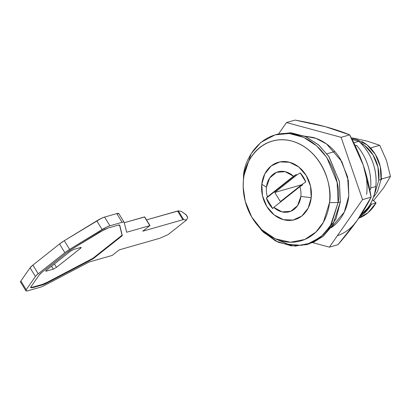 <?xml version="1.0" encoding="UTF-8"?>
<svg xmlns="http://www.w3.org/2000/svg" width="411" height="411" viewBox="0 0 411 411"><rect width="100%" height="100%" fill="white"/><g stroke="black" fill="none" stroke-linecap="round" stroke-linejoin="round"><path stroke-width="0.62" d="M372.453 199.761L376.065 202.875L371.493 204.185L370.655 203.46L371.493 204.185A46.196 37.869 74.1 0 1 359.687 216.777L363.514 213.946L371.493 204.185L376.065 202.875L372.453 199.761M358.675 218.277A46.196 37.869 -105.9 0 0 376.065 202.875L368.086 212.636L358.675 218.277M25.878 290.772L20.55 282.064A10.383 1.906 148.5 0 1 20.858 281.011L30.085 267.802L35.413 276.511L30.085 267.802A10.383 1.906 148.5 0 1 32.916 265.074L38.244 273.777L32.916 265.074L59.533 243.98L64.861 252.688L59.533 243.98A10.383 1.906 148.5 0 1 64.286 240.702L69.613 249.41L64.286 240.702L96.785 220.846L102.113 229.549L96.785 220.846A10.383 1.906 148.5 0 1 104.589 217.075L109.917 225.778L104.589 217.075L116.781 213.592L122.108 222.294L116.781 213.592A10.383 1.906 148.5 0 1 118.8 213.586A10.383 1.906 148.5 0 1 118.846 213.689L116.781 213.592L104.589 217.075L101.08 218.488L64.286 240.702L59.533 243.98L32.916 265.074L30.085 267.802L20.858 281.011L26.181 289.719L35.413 276.511A10.383 1.906 -31.5 0 1 38.244 273.777L64.861 252.688A10.383 1.906 -31.5 0 1 69.613 249.41L102.113 229.549A10.383 1.906 -31.5 0 1 109.917 225.778L122.108 222.294A10.383 1.906 -31.5 0 1 124.127 222.289A10.383 1.906 -31.5 0 1 124.168 222.392L126.665 232.246L149.82 225.629L142.817 231.177L182.89 219.726A5.189 0.956 -31.5 0 1 183.676 219.613L178.353 210.91L181.22 211.285L186.286 214.953L187.709 217.28L185.9 214.573L187.673 217.47L186.548 219.993L187.673 217.47L185.9 214.573L181.22 211.285L178.353 210.91L183.676 219.613L186.548 219.993L168.13 234.583L160.537 237.948L168.13 234.583L186.548 219.993L183.676 219.613A5.189 0.956 148.5 0 0 182.89 219.726L142.817 231.177L149.82 225.629L126.665 232.246L124.168 222.392A10.383 1.906 148.5 0 0 122.108 222.294L109.917 225.778L106.408 227.191L69.613 249.41A10.383 1.906 148.5 0 0 64.861 252.688L38.244 273.777A10.383 1.906 148.5 0 0 35.413 276.511L26.181 289.719L26.006 290.901L27.897 290.767L40.088 287.284A10.383 1.906 148.5 0 0 44.871 285.229L89.074 262.033L112.229 255.416L119.236 249.862L159.309 238.411A5.189 0.956 148.5 0 0 160.537 237.948A5.189 0.956 -31.5 0 1 159.309 238.411L119.236 249.862L112.229 255.416L89.074 262.033L44.871 285.229A10.383 1.906 -31.5 0 1 40.088 287.284L27.897 290.767A10.383 1.906 -31.5 0 1 25.878 290.772A10.383 1.906 -31.5 0 1 26.181 289.719L20.858 281.011L20.684 282.193M30.768 287.361L32.577 287.186L32.844 287.623L42.549 284.849L42.282 284.417L47.08 282.352L92.994 258.236L47.08 282.352L47.342 282.789L42.549 284.849L42.282 284.417L32.577 287.186L42.282 284.417A10.383 1.906 148.5 0 0 47.08 282.352L47.342 282.789L93.261 258.673L47.342 282.789A10.383 1.906 -31.5 0 1 42.549 284.849L32.844 287.623L30.953 287.757L31.128 286.57L39.307 274.872A10.383 1.906 -31.5 0 1 42.138 272.144L66.685 252.688A10.383 1.906 -31.5 0 1 71.437 249.41L104.522 229.461L108.026 228.048L117.731 225.274A10.383 1.906 -31.5 0 1 119.796 225.377L122.308 235.652L93.261 258.673L92.994 258.236L122.041 235.22L119.57 225.12L122.308 235.652L119.529 224.945M46.191 271.178L45.683 271.07L46.469 270.233L70.394 251.275L73.533 249.513L80.679 247.473L81.188 247.581L80.397 248.419L79.95 247.679L80.397 248.419L56.477 267.376L53.338 269.138L46.191 271.178L46.469 270.233L70.394 251.275L73.533 249.513L80.679 247.473L80.397 248.419L56.477 267.376L54.386 263.96L56.477 267.376L53.338 269.138L51.55 266.21L53.338 269.138L46.191 271.178L45.919 270.731L46.191 271.178L45.672 271.157M80.679 247.473L81.167 247.443M178.353 210.91L146.516 219.895L177.562 211.023L182.89 219.726L177.562 211.023A5.189 0.956 148.5 0 1 178.353 210.91M144.698 216.967L124.25 222.711L144.497 216.926L149.82 225.629L144.698 216.926L150.025 225.629M142.817 231.177L142.925 230.802M32.577 287.186L32.844 287.623L30.825 287.628L31.128 286.57L39.307 274.872L42.138 272.144L66.685 252.688L71.437 249.41L100.227 231.819L108.026 228.048L117.731 225.274L119.678 225.187M93.261 258.673L122.308 235.652L122.041 235.22L92.994 258.236L93.261 258.673M360.868 214.984A45.678 37.442 -105.9 0 0 375.798 186.507L370.671 187.971L375.798 186.507A45.678 37.442 -105.9 0 0 358.844 141.343L353.804 142.781L358.844 141.343L352.165 139.535L358.844 141.343C364.927 146.784 369.499 153.58 372.556 161.723C375.613 169.866 376.692 178.127 375.798 186.507C374.904 194.886 372.166 202.114 367.588 208.192L360.812 215.066M251.753 217.095L245.197 201.205L243.199 187.169L243.497 176.961L251.162 153.678L260.805 142.442L275.103 134.854L289.128 133.508L303.637 137.351L316.66 145.879L326.766 157.449L337.112 182.34L338.089 202.541L340.375 201.888L338.089 202.541L329.499 202.608L323.416 222.264L315.931 232.051L304.741 239.485L290.474 242.233L275.2 238.781L261.648 229.636L251.753 217.095L263.446 232.277L278.36 242.336L295.16 246.132L310.85 243.112L323.164 234.933L331.394 224.165L338.089 202.541L330.423 225.829L320.78 237.065L306.483 244.653L308.769 244L323.067 236.412L332.71 225.177L340.375 201.888L335.962 218.899L323.498 236.048L313.434 242.331L301.176 245.362L287.798 244.17L274.81 238.616M243.178 186.126L243.497 176.961L243.178 186.27M306.483 244.653L291.209 245.876L275.576 240.995L262.028 230.879L252.154 217.768M267.412 196.905A20.761 17.021 74.1 0 1 266.446 187.144L261.781 184.292A29.844 24.465 -105.9 0 0 283.436 219.685A29.844 24.465 -105.9 0 0 311.225 197.665L300.842 196.448A20.761 17.021 74.1 0 1 273.803 207.35L272.791 208.588A23.489 19.25 74.1 0 1 266.4 198.143L267.412 196.905L293.49 176.242L296.218 174.511A23.489 19.25 74.1 0 1 296.747 175.06L300.215 172.872A26.992 22.122 74.1 0 1 305.805 182.011L302.342 184.2A23.489 19.25 74.1 0 1 302.609 184.96L299.881 186.686A20.761 17.021 74.1 0 1 300.842 196.448L311.225 197.665A29.844 24.465 -105.9 0 0 289.57 162.273A29.844 24.465 -105.9 0 0 261.781 184.292L266.446 187.144A20.761 17.021 74.1 0 1 293.49 176.242L267.412 196.905A20.761 17.021 -105.9 0 1 266.446 187.144L269.708 177.942L276.557 172.307L285.224 171.685L293.49 176.242L296.218 174.511L296.747 175.06L274.789 192.466L280.379 201.606L302.342 184.2L302.609 184.96L299.881 186.686L273.803 207.35L299.881 186.686A20.761 17.021 -105.9 0 1 300.842 196.448L297.585 205.644L290.736 211.28L282.064 211.901L273.803 207.35L272.791 208.588L266.4 198.143L296.218 174.511L266.4 198.143L267.412 196.905M326.909 153.817L334.852 151.546L326.909 153.817M355.238 145.72L356.573 145.34L355.238 145.72M370.517 189.687A49.31 40.422 -105.9 0 0 356.573 145.34A49.31 40.422 74.1 0 1 370.517 189.687M276.254 134.546L290.305 132.779L304.998 136.293L318.304 144.662L328.682 156.252L339.352 181.431L340.375 201.888L339.404 181.688L329.052 156.797L318.946 145.222L305.923 136.699L291.414 132.856L277.389 134.202L275.103 134.854M243.497 176.961L243.512 179.35C243.343 164.282 259.942 133.128 291.841 141.055C323.591 150.344 332.787 188.469 329.499 202.608L338.089 202.541C341.705 186.995 331.585 145.052 296.66 134.839C261.576 126.12 243.317 160.388 243.497 176.961M329.499 202.608C328.79 209.225 327.022 215.297 324.187 220.825C321.351 226.353 317.667 230.91 313.136 234.501C308.599 238.092 303.565 240.44 298.026 241.55C292.488 242.66 286.873 242.444 281.17 240.903C275.468 239.361 270.119 236.608 265.121 232.652C260.127 228.696 255.863 223.831 252.328 218.056C248.799 212.287 246.271 206.05 244.74 199.34C243.214 192.636 242.803 185.972 243.512 179.35C244.216 172.733 245.989 166.655 248.825 161.133C251.66 155.605 255.344 151.048 259.875 147.457C264.407 143.865 269.441 141.512 274.98 140.408C280.518 139.298 286.138 139.514 291.841 141.055C297.543 142.596 302.892 145.345 307.885 149.306C312.884 153.262 317.148 158.127 320.678 163.897C324.212 169.671 326.74 175.908 328.266 182.618C329.797 189.322 330.208 195.985 329.499 202.608M261.781 184.292L262.49 195.785L266.852 206.548L274.209 214.943L283.436 219.685L293.13 220.06L301.818 216.006L308.173 208.141L311.225 197.665L310.521 186.168L306.154 175.41L298.797 167.015L289.57 162.273L279.881 161.898L271.193 165.952L264.838 173.817L261.781 184.292M300.215 172.872L305.805 182.011L302.342 184.2L280.379 201.606L274.789 192.466L301.571 184.811L274.789 192.466L296.747 175.06L300.215 172.872M330.922 227.894L333.244 226.199C337.549 222.788 341.048 218.457 343.74 213.206C346.437 207.956 348.117 202.186 348.79 195.898L347.619 176.905L340.411 159.124C337.056 153.642 333.008 149.023 328.261 145.263C323.514 141.502 318.433 138.887 313.012 137.423L304.695 136.164L315.967 138.353L326.514 143.942L341.849 161.615L348.338 180.583L348.79 195.898L344.254 212.174L330.927 227.884M366.674 194.372C367.722 184.565 366.586 174.839 363.273 165.201L349.694 134.87C342.594 131.936 334.446 129.203 325.25 126.67L295.088 120.099L286.508 122.55L295.088 120.099C306.745 122.195 316.799 124.384 325.25 126.67L349.694 134.87L341.12 137.32L362.553 199.618L329.381 247.15L312.699 242.639L329.381 247.15L337.96 244.699L329.381 247.15L362.553 199.618L371.133 197.167L362.553 199.618L341.12 137.32L349.694 134.87C355.433 145.453 359.954 155.564 363.273 165.201C366.586 174.839 369.206 185.495 371.133 197.167L357.406 220.116C352.273 227.473 345.79 235.662 337.96 244.699L357.406 220.116C352.273 227.473 345.785 232.611 337.945 235.539M286.508 122.55L341.12 137.32L286.508 122.55L278.607 133.873L286.508 122.55M363.273 165.201L371.133 197.167C367.542 204.401 362.97 212.05 357.406 220.116M381.023 179.859L381.824 178.929L390.45 176.463L383.561 187.945L373.861 200.229L373.209 200.414L373.861 200.229L383.561 187.945L390.45 176.463L381.824 178.929L381.125 178.847L381.824 178.929L381.208 177.768M351.472 138.199L352.427 137.926L351.472 138.199M386.494 160.485L390.45 176.463L386.494 160.485L379.733 145.309L371.107 147.775L379.733 145.309L367.485 141.22L352.427 137.926L367.485 141.22L379.733 145.309L386.494 160.475M371.297 148.9L371.107 147.775M373.322 197.542L377.606 191.346L381.059 179.499L378.772 180.157L381.059 179.499A33.738 27.655 -105.9 0 0 361.819 141.518M360.005 142.412A33.738 27.655 74.1 0 1 378.772 180.157L377.971 167.159L373.039 154.993L364.727 145.509L359.995 142.401M381.059 179.499L380.262 166.506L375.325 154.341L367.013 144.857L356.584 139.493L351.713 138.671M374.601 193.314L375.32 191.999L378.772 180.157M118.8 213.586L124.127 222.294M30.558 287.191L30.825 287.628"/></g></svg>
